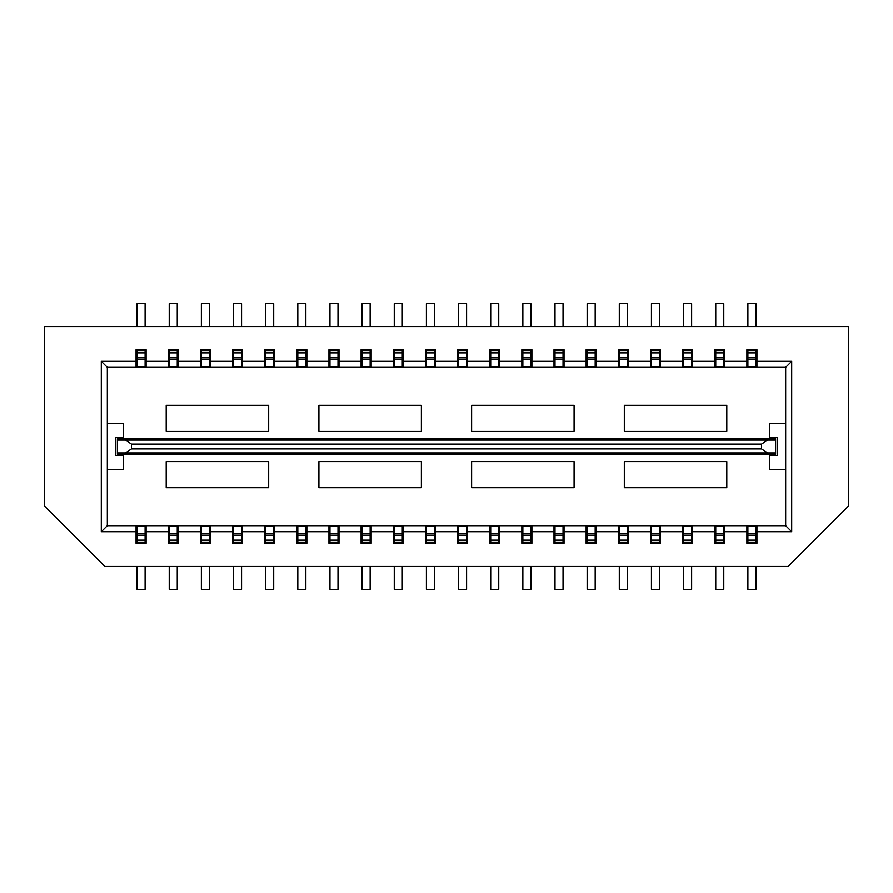 <?xml version="1.0" encoding="UTF-8"?>
<svg xmlns="http://www.w3.org/2000/svg" width="893" height="893" viewBox="0 0 893 893"><rect width="100%" height="100%" fill="white"/><g stroke="black" fill="none" stroke-linecap="round" stroke-linejoin="round"><path stroke-width="1.34" d="M169.224 525.664L169.224 543.346M169.224 566.452L169.224 589.358L177.261 589.358L177.261 566.452M177.261 543.346L177.261 525.664M788.072 566.452L104.927 566.452L44.65 506.175L44.65 326.548L848.35 326.548L848.35 506.175L788.072 566.452M726.79 431.431L624.319 431.431L624.319 405.31L726.79 405.31L726.79 431.431M746.883 525.664L756.929 525.664L756.929 543.346L746.883 543.346L746.883 525.664L724.781 525.664L724.781 543.346L714.735 543.346L714.735 525.664L724.781 525.664M682.587 525.664L692.633 525.664L692.633 543.346L682.587 543.346L682.587 525.664L660.485 525.664L660.485 543.346L650.439 543.346L650.439 525.664L660.485 525.664M618.291 525.664L628.337 525.664L628.337 543.346L618.291 543.346L618.291 525.664L596.189 525.664L596.189 543.346L586.143 543.346L586.143 525.664L596.189 525.664M553.995 525.664L564.041 525.664L564.041 543.346L553.995 543.346L553.995 525.664L531.893 525.664L531.893 543.346L521.847 543.346L521.847 525.664L531.893 525.664M489.699 525.664L499.745 525.664L499.745 543.346L489.699 543.346L489.699 525.664L467.597 525.664L467.597 543.346L457.551 543.346L457.551 525.664L467.597 525.664M425.403 525.664L435.449 525.664L435.449 543.346L425.403 543.346L425.403 525.664L403.301 525.664L403.301 543.346L393.255 543.346L393.255 525.664L403.301 525.664M361.107 525.664L371.153 525.664L371.153 543.346L361.107 543.346L361.107 525.664L339.005 525.664L339.005 543.346L328.959 543.346L328.959 525.664L339.005 525.664M296.811 525.664L306.857 525.664L306.857 543.346L296.811 543.346L296.811 525.664L274.709 525.664L274.709 543.346L264.663 543.346L264.663 525.664L274.709 525.664M232.515 525.664L242.561 525.664L242.561 543.346L232.515 543.346L232.515 525.664L210.413 525.664L210.413 543.346L200.367 543.346L200.367 525.664L210.413 525.664M168.219 525.664L178.265 525.664L178.265 543.346L168.219 543.346L168.219 525.664L146.117 525.664L146.117 543.346L136.071 543.346L136.071 525.664L146.117 525.664M146.117 367.336L136.071 367.336L136.071 349.654L146.117 349.654L146.117 367.336L168.219 367.336L168.219 349.654L178.265 349.654L178.265 367.336L168.219 367.336M210.413 367.336L200.367 367.336L200.367 349.654L210.413 349.654L210.413 367.336L232.515 367.336L232.515 349.654L242.561 349.654L242.561 367.336L232.515 367.336M274.709 367.336L264.663 367.336L264.663 349.654L274.709 349.654L274.709 367.336L296.811 367.336L296.811 349.654L306.857 349.654L306.857 367.336L296.811 367.336M339.005 367.336L328.959 367.336L328.959 349.654L339.005 349.654L339.005 367.336L361.107 367.336L361.107 349.654L371.153 349.654L371.153 367.336L361.107 367.336M403.301 367.336L393.255 367.336L393.255 349.654L403.301 349.654L403.301 367.336L425.403 367.336L425.403 349.654L435.449 349.654L435.449 367.336L425.403 367.336M467.597 367.336L457.551 367.336L457.551 349.654L467.597 349.654L467.597 367.336L489.699 367.336L489.699 349.654L499.745 349.654L499.745 367.336L489.699 367.336M531.893 367.336L521.847 367.336L521.847 349.654L531.893 349.654L531.893 367.336L553.995 367.336L553.995 349.654L564.041 349.654L564.041 367.336L553.995 367.336M596.189 367.336L586.143 367.336L586.143 349.654L596.189 349.654L596.189 367.336L618.291 367.336L618.291 349.654L628.337 349.654L628.337 367.336L618.291 367.336M660.485 367.336L650.439 367.336L650.439 349.654L660.485 349.654L660.485 367.336L682.587 367.336L682.587 349.654L692.633 349.654L692.633 367.336L682.587 367.336M724.781 367.336L714.735 367.336L714.735 349.654L724.781 349.654L724.781 367.336L746.883 367.336L746.883 349.654L756.929 349.654L756.929 367.336L746.883 367.336M166.21 431.431L166.21 405.31L268.681 405.31L268.681 431.431L166.21 431.431M268.681 487.69L166.21 487.69L166.21 461.569L268.681 461.569L268.681 487.69M318.913 431.431L318.913 405.31L421.384 405.31L421.384 431.431L318.913 431.431M421.384 487.69L318.913 487.69L318.913 461.569L421.384 461.569L421.384 487.69M471.616 431.431L471.616 405.31L574.087 405.31L574.087 431.431L471.616 431.431M574.087 487.69L471.616 487.69L471.616 461.569L574.087 461.569L574.087 487.69M726.79 487.69L624.319 487.69L624.319 461.569L726.79 461.569L726.79 487.69M756.929 525.664L785.661 525.664L785.661 367.336L756.929 367.336M755.925 367.336L755.925 349.654M747.887 326.548L747.887 303.642L755.925 303.642L755.925 326.548M746.883 361.308L724.781 361.308M714.735 361.308L692.633 361.308M682.587 361.308L660.485 361.308M650.439 361.308L628.337 361.308M618.291 361.308L596.189 361.308M586.143 361.308L564.041 361.308M553.995 361.308L531.893 361.308M521.847 361.308L499.745 361.308M489.699 361.308L467.597 361.308M457.551 361.308L435.449 361.308M425.403 361.308L403.301 361.308M393.255 361.308L371.153 361.308M361.107 361.308L339.005 361.308M328.959 361.308L306.857 361.308M296.811 361.308L274.709 361.308M264.663 361.308L242.561 361.308M232.515 361.308L210.413 361.308M200.367 361.308L178.265 361.308M168.219 361.308L146.117 361.308M136.071 361.308L101.311 361.308L101.311 531.692L136.071 531.692M146.117 531.692L168.219 531.692M178.265 531.692L200.367 531.692M210.413 531.692L232.515 531.692M242.561 531.692L264.663 531.692M274.709 531.692L296.811 531.692M306.857 531.692L328.959 531.692M339.005 531.692L361.107 531.692M371.153 531.692L393.255 531.692M403.301 531.692L425.403 531.692M435.449 531.692L457.551 531.692M467.597 531.692L489.699 531.692M499.745 531.692L521.847 531.692M531.893 531.692L553.995 531.692M564.041 531.692L586.143 531.692M596.189 531.692L618.291 531.692M628.337 531.692L650.439 531.692M660.485 531.692L682.587 531.692M692.633 531.692L714.735 531.692M724.781 531.692L746.883 531.692M756.929 531.692L791.689 531.692L791.689 361.308L756.929 361.308M747.887 349.654L747.887 350.86L755.925 350.86M747.887 350.86L747.887 367.336M755.925 366.934L747.887 366.934M723.776 367.336L723.776 349.654M715.74 326.548L715.74 303.642L723.776 303.642L723.776 326.548M715.74 349.654L715.74 367.336M715.74 350.86L723.776 350.86M723.776 366.934L715.74 366.934M714.735 367.336L692.633 367.336M691.629 367.336L691.629 349.654M683.591 326.548L683.591 303.642L691.629 303.642L691.629 326.548M683.591 349.654L683.591 367.336M659.48 367.336L659.48 349.654M651.443 326.548L651.443 303.642L659.48 303.642L659.48 326.548M651.443 349.654L651.443 367.336M627.332 367.336L627.332 349.654M619.295 326.548L619.295 303.642L627.332 303.642L627.332 326.548M619.295 349.654L619.295 367.336M619.295 350.86L627.332 350.86M627.332 366.934L619.295 366.934M650.439 367.336L628.337 367.336M651.443 350.86L659.48 350.86M659.48 366.934L651.443 366.934M683.591 350.86L691.629 350.86M691.629 366.934L683.591 366.934M595.185 367.336L595.185 349.654M587.148 326.548L587.148 303.642L595.185 303.642L595.185 326.548M587.148 349.654L587.148 367.336M563.036 367.336L563.036 349.654M555 326.548L555 303.642L563.036 303.642L563.036 326.548M555 349.654L555 367.336M530.889 367.336L530.889 349.654M522.851 326.548L522.851 303.642L530.889 303.642L530.889 326.548M522.851 349.654L522.851 367.336M522.851 350.86L530.889 350.86M530.889 366.934L522.851 366.934M555 350.86L563.036 350.86M563.036 366.934L555 366.934M586.143 367.336L564.041 367.336M587.148 350.86L595.185 350.86M595.185 366.934L587.148 366.934M521.847 367.336L499.745 367.336M498.74 367.336L498.74 349.654M490.704 326.548L490.704 303.642L498.74 303.642L498.74 326.548M490.704 349.654L490.704 367.336M466.592 367.336L466.592 349.654M458.555 326.548L458.555 303.642L466.592 303.642L466.592 326.548M458.555 349.654L458.555 367.336M434.444 367.336L434.444 349.654M426.407 326.548L426.407 303.642L434.444 303.642L434.444 326.548M426.407 349.654L426.407 367.336M426.407 350.86L434.444 350.86M434.444 366.934L426.407 366.934M457.551 367.336L435.449 367.336M458.555 350.86L466.592 350.86M466.592 366.934L458.555 366.934M490.704 350.86L498.74 350.86M498.74 366.934L490.704 366.934M402.296 367.336L402.296 349.654M394.26 326.548L394.26 303.642L402.296 303.642L402.296 326.548M394.26 349.654L394.26 367.336M370.149 367.336L370.149 349.654M362.111 326.548L362.111 303.642L370.149 303.642L370.149 326.548M362.111 349.654L362.111 367.336M338 367.336L338 349.654M329.964 326.548L329.964 303.642L338 303.642L338 326.548M329.964 349.654L329.964 367.336M329.964 350.86L338 350.86M338 366.934L329.964 366.934M362.111 350.86L370.149 350.86M370.149 366.934L362.111 366.934M393.255 367.336L371.153 367.336M394.26 350.86L402.296 350.86M402.296 366.934L394.26 366.934M328.959 367.336L306.857 367.336M305.852 367.336L305.852 349.654M297.815 326.548L297.815 303.642L305.852 303.642L305.852 326.548M297.815 349.654L297.815 367.336M273.704 367.336L273.704 349.654M265.668 326.548L265.668 303.642L273.704 303.642L273.704 326.548M265.668 349.654L265.668 367.336M241.556 367.336L241.556 349.654M233.519 326.548L233.519 303.642L241.556 303.642L241.556 326.548M233.519 349.654L233.519 367.336M233.519 350.86L241.556 350.86M241.556 366.934L233.519 366.934M264.663 367.336L242.561 367.336M265.668 350.86L273.704 350.86M273.704 366.934L265.668 366.934M297.815 350.86L305.852 350.86M305.852 366.934L297.815 366.934M209.408 367.336L209.408 349.654M201.371 326.548L201.371 303.642L209.408 303.642L209.408 326.548M201.371 349.654L201.371 367.336M177.261 367.336L177.261 349.654M169.224 326.548L169.224 303.642L177.261 303.642L177.261 326.548M169.224 349.654L169.224 367.336M145.112 367.336L145.112 349.654M137.076 326.548L137.076 303.642L145.112 303.642L145.112 326.548M137.076 349.654L137.076 367.336M137.076 350.86L145.112 350.86M145.112 366.934L137.076 366.934M169.224 350.86L177.261 350.86M177.261 366.934L169.224 366.934M200.367 367.336L178.265 367.336M201.371 350.86L209.408 350.86M209.408 366.934L201.371 366.934M136.071 367.336L107.339 367.336L107.339 525.664L136.071 525.664M107.339 423.595L123.413 423.595L123.413 437.659L115.376 437.659L115.376 455.341L123.413 455.341L123.413 469.405L107.339 469.405M101.311 531.692L107.339 525.664M101.311 361.308L107.339 367.336M145.112 566.452L145.112 589.358L137.076 589.358L137.076 566.452M145.112 543.346L145.112 525.664M209.408 566.452L209.408 589.358L201.371 589.358L201.371 566.452M209.408 543.346L209.408 525.664M201.371 525.664L201.371 543.346M201.371 526.066L209.408 526.066M209.408 542.14L201.371 542.14M241.556 566.452L241.556 589.358L233.519 589.358L233.519 566.452M241.556 543.346L241.556 525.664M305.852 566.452L305.852 589.358L297.815 589.358L297.815 566.452M305.852 543.346L305.852 525.664M297.815 525.664L297.815 543.346M297.815 526.066L305.852 526.066M305.852 542.14L297.815 542.14M306.857 525.664L328.959 525.664M338 566.452L338 589.358L329.964 589.358L329.964 566.452M338 543.346L338 525.664M402.296 566.452L402.296 589.358L394.26 589.358L394.26 566.452M402.296 543.346L402.296 525.664M394.26 525.664L394.26 543.346M394.26 526.066L402.296 526.066M402.296 542.14L394.26 542.14M434.444 566.452L434.444 589.358L426.407 589.358L426.407 566.452M434.444 543.346L434.444 525.664M498.74 566.452L498.74 589.358L490.704 589.358L490.704 566.452M498.74 543.346L498.74 525.664M490.704 525.664L490.704 543.346M490.704 526.066L498.74 526.066M498.74 542.14L490.704 542.14M499.745 525.664L521.847 525.664M530.889 566.452L530.889 589.358L522.851 589.358L522.851 566.452M530.889 543.346L530.889 525.664M595.185 566.452L595.185 589.358L587.148 589.358L587.148 566.452M595.185 543.346L595.185 525.664M587.148 525.664L587.148 543.346M587.148 526.066L595.185 526.066M595.185 542.14L587.148 542.14M627.332 566.452L627.332 589.358L619.295 589.358L619.295 566.452M627.332 543.346L627.332 525.664M691.629 566.452L691.629 589.358L683.591 589.358L683.591 566.452M691.629 543.346L691.629 525.664M683.591 525.664L683.591 543.346M683.591 526.066L691.629 526.066M691.629 542.14L683.591 542.14M692.633 525.664L714.735 525.664M723.776 566.452L723.776 589.358L715.74 589.358L715.74 566.452M723.776 543.346L723.776 525.664M755.925 566.452L755.925 589.358L747.887 589.358L747.887 566.452M755.925 543.346L755.925 525.664M747.887 525.664L747.887 543.346M747.887 526.066L755.925 526.066M755.925 542.14L747.887 542.14M785.661 469.405L769.587 469.405L769.587 455.341L777.624 455.341L777.624 437.659L769.587 437.659L769.587 423.595L785.661 423.595M791.689 531.692L785.661 525.664M791.689 361.308L785.661 367.336M715.74 525.664L715.74 543.346M715.74 526.066L723.776 526.066M723.776 542.14L715.74 542.14M659.48 566.452L659.48 589.358L651.443 589.358L651.443 566.452M659.48 543.346L659.48 525.664M651.443 525.664L651.443 543.346M651.443 526.066L659.48 526.066M659.48 542.14L651.443 542.14M628.337 525.664L650.439 525.664M619.295 525.664L619.295 543.346M619.295 526.066L627.332 526.066M627.332 542.14L619.295 542.14M564.041 525.664L586.143 525.664M563.036 566.452L563.036 589.358L555 589.358L555 566.452M563.036 543.346L563.036 525.664M555 525.664L555 543.346M555 526.066L563.036 526.066M563.036 542.14L555 542.14M522.851 525.664L522.851 543.346M522.851 526.066L530.889 526.066M530.889 542.14L522.851 542.14M466.592 566.452L466.592 589.358L458.555 589.358L458.555 566.452M466.592 543.346L466.592 525.664M458.555 525.664L458.555 543.346M458.555 526.066L466.592 526.066M466.592 542.14L458.555 542.14M435.449 525.664L457.551 525.664M426.407 525.664L426.407 543.346M426.407 526.066L434.444 526.066M434.444 542.14L426.407 542.14M371.153 525.664L393.255 525.664M370.149 566.452L370.149 589.358L362.111 589.358L362.111 566.452M370.149 543.346L370.149 525.664M362.111 525.664L362.111 543.346M362.111 526.066L370.149 526.066M370.149 542.14L362.111 542.14M329.964 525.664L329.964 543.346M329.964 526.066L338 526.066M338 542.14L329.964 542.14M273.704 566.452L273.704 589.358L265.668 589.358L265.668 566.452M273.704 543.346L273.704 525.664M265.668 525.664L265.668 543.346M265.668 526.066L273.704 526.066M273.704 542.14L265.668 542.14M242.561 525.664L264.663 525.664M233.519 525.664L233.519 543.346M233.519 526.066L241.556 526.066M241.556 542.14L233.519 542.14M178.265 525.664L200.367 525.664M169.224 526.066L177.261 526.066M177.261 542.14L169.224 542.14M137.076 525.664L137.076 543.346M137.076 526.066L145.112 526.066M145.112 542.14L137.076 542.14M125.422 440.07L117.385 440.07L117.385 438.865L775.615 438.865L775.615 454.135L117.385 454.135L117.385 452.93L125.422 452.93L131.45 448.911L131.45 444.089L125.422 440.07L767.578 440.07L761.55 444.089L761.55 448.911L767.578 452.93L775.615 452.93M775.615 440.07L767.578 440.07M767.578 452.93L125.422 452.93M117.385 452.93L117.385 440.07M131.45 444.089L761.55 444.089M761.55 448.911L131.45 448.911M755.925 352.869L747.887 352.869M747.887 357.825L755.925 357.825M755.925 359.488L747.887 359.488M747.887 366.599L755.925 366.599M723.776 352.869L715.74 352.869M715.74 357.825L723.776 357.825M723.776 359.488L715.74 359.488M715.74 366.599L723.776 366.599M627.332 352.869L619.295 352.869M619.295 357.825L627.332 357.825M627.332 359.488L619.295 359.488M619.295 366.599L627.332 366.599M659.48 352.869L651.443 352.869M651.443 357.825L659.48 357.825M659.48 359.488L651.443 359.488M651.443 366.599L659.48 366.599M691.629 352.869L683.591 352.869M683.591 357.825L691.629 357.825M691.629 359.488L683.591 359.488M683.591 366.599L691.629 366.599M530.889 352.869L522.851 352.869M522.851 357.825L530.889 357.825M530.889 359.488L522.851 359.488M522.851 366.599L530.889 366.599M563.036 352.869L555 352.869M555 357.825L563.036 357.825M563.036 359.488L555 359.488M555 366.599L563.036 366.599M595.185 352.869L587.148 352.869M587.148 357.825L595.185 357.825M595.185 359.488L587.148 359.488M587.148 366.599L595.185 366.599M434.444 352.869L426.407 352.869M426.407 357.825L434.444 357.825M434.444 359.488L426.407 359.488M426.407 366.599L434.444 366.599M466.592 352.869L458.555 352.869M458.555 357.825L466.592 357.825M466.592 359.488L458.555 359.488M458.555 366.599L466.592 366.599M498.74 352.869L490.704 352.869M490.704 357.825L498.74 357.825M498.74 359.488L490.704 359.488M490.704 366.599L498.74 366.599M338 352.869L329.964 352.869M329.964 357.825L338 357.825M338 359.488L329.964 359.488M329.964 366.599L338 366.599M370.149 352.869L362.111 352.869M362.111 357.825L370.149 357.825M370.149 359.488L362.111 359.488M362.111 366.599L370.149 366.599M402.296 352.869L394.26 352.869M394.26 357.825L402.296 357.825M402.296 359.488L394.26 359.488M394.26 366.599L402.296 366.599M241.556 352.869L233.519 352.869M233.519 357.825L241.556 357.825M241.556 359.488L233.519 359.488M233.519 366.599L241.556 366.599M273.704 352.869L265.668 352.869M265.668 357.825L273.704 357.825M273.704 359.488L265.668 359.488M265.668 366.599L273.704 366.599M305.852 352.869L297.815 352.869M297.815 357.825L305.852 357.825M305.852 359.488L297.815 359.488M297.815 366.599L305.852 366.599M145.112 352.869L137.076 352.869M137.076 357.825L145.112 357.825M145.112 359.488L137.076 359.488M137.076 366.599L145.112 366.599M177.261 352.869L169.224 352.869M169.224 357.825L177.261 357.825M177.261 359.488L169.224 359.488M169.224 366.599L177.261 366.599M209.408 352.869L201.371 352.869M201.371 357.825L209.408 357.825M209.408 359.488L201.371 359.488M201.371 366.599L209.408 366.599M209.408 526.401L201.371 526.401M201.371 533.512L209.408 533.512M209.408 535.175L201.371 535.175M201.371 540.131L209.408 540.131M305.852 526.401L297.815 526.401M297.815 533.512L305.852 533.512M305.852 535.175L297.815 535.175M297.815 540.131L305.852 540.131M402.296 526.401L394.26 526.401M394.26 533.512L402.296 533.512M402.296 535.175L394.26 535.175M394.26 540.131L402.296 540.131M498.74 526.401L490.704 526.401M490.704 533.512L498.74 533.512M498.74 535.175L490.704 535.175M490.704 540.131L498.74 540.131M595.185 526.401L587.148 526.401M587.148 533.512L595.185 533.512M595.185 535.175L587.148 535.175M587.148 540.131L595.185 540.131M691.629 526.401L683.591 526.401M683.591 533.512L691.629 533.512M691.629 535.175L683.591 535.175M683.591 540.131L691.629 540.131M755.925 526.401L747.887 526.401M747.887 533.512L755.925 533.512M755.925 535.175L747.887 535.175M747.887 540.131L755.925 540.131M723.776 526.401L715.74 526.401M715.74 533.512L723.776 533.512M723.776 535.175L715.74 535.175M715.74 540.131L723.776 540.131M659.48 526.401L651.443 526.401M651.443 533.512L659.48 533.512M659.48 535.175L651.443 535.175M651.443 540.131L659.48 540.131M627.332 526.401L619.295 526.401M619.295 533.512L627.332 533.512M627.332 535.175L619.295 535.175M619.295 540.131L627.332 540.131M563.036 526.401L555 526.401M555 533.512L563.036 533.512M563.036 535.175L555 535.175M555 540.131L563.036 540.131M530.889 526.401L522.851 526.401M522.851 533.512L530.889 533.512M530.889 535.175L522.851 535.175M522.851 540.131L530.889 540.131M466.592 526.401L458.555 526.401M458.555 533.512L466.592 533.512M466.592 535.175L458.555 535.175M458.555 540.131L466.592 540.131M434.444 526.401L426.407 526.401M426.407 533.512L434.444 533.512M434.444 535.175L426.407 535.175M426.407 540.131L434.444 540.131M370.149 526.401L362.111 526.401M362.111 533.512L370.149 533.512M370.149 535.175L362.111 535.175M362.111 540.131L370.149 540.131M338 526.401L329.964 526.401M329.964 533.512L338 533.512M338 535.175L329.964 535.175M329.964 540.131L338 540.131M273.704 526.401L265.668 526.401M265.668 533.512L273.704 533.512M273.704 535.175L265.668 535.175M265.668 540.131L273.704 540.131M241.556 526.401L233.519 526.401M233.519 533.512L241.556 533.512M241.556 535.175L233.519 535.175M233.519 540.131L241.556 540.131M177.261 526.401L169.224 526.401M169.224 533.512L177.261 533.512M177.261 535.175L169.224 535.175M169.224 540.131L177.261 540.131M145.112 526.401L137.076 526.401M137.076 533.512L145.112 533.512M145.112 535.175L137.076 535.175M137.076 540.131L145.112 540.131"/></g></svg>
